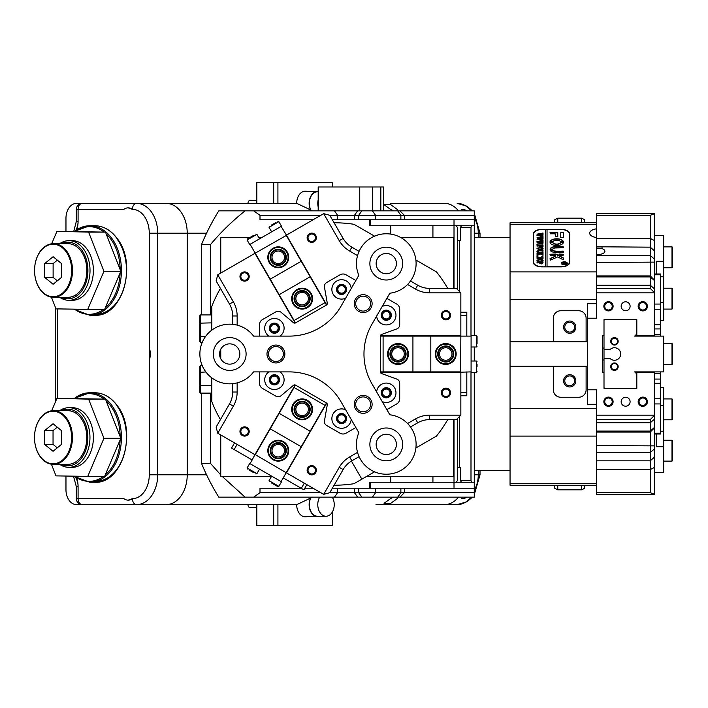 <?xml version="1.0" encoding="UTF-8"?>
<svg xmlns="http://www.w3.org/2000/svg" width="708" height="708" viewBox="0 0 708 708"><rect width="100%" height="100%" fill="white"/><g stroke="black" fill="none" stroke-linecap="round" stroke-linejoin="round"><path stroke-width="1.06" d="M310.139 209.037A11.93 8.434 -90 0 1 309.131 203.382A11.93 8.434 -90 0 1 317.565 191.452A11.93 8.434 -90 0 1 318.184 191.487M318.184 206.993A11.629 8.222 -90 0 1 317.777 203.382A11.629 8.222 -90 0 1 318.184 199.771M310.485 209.285A11.629 8.222 -90 0 1 309.343 203.382A11.629 8.222 -90 0 1 317.565 191.753L318.184 191.753M247.977 203.382L245.34 203.382L247.977 203.382A2.982 2.106 -90 0 1 250.083 200.399L256.827 200.399M68.933 300.316L72.296 300.316A29.825 21.09 -90 0 0 93.385 270.491A29.825 21.09 -90 0 0 72.296 240.667L68.933 240.667A29.825 21.09 90 0 1 88.987 261.27A29.825 21.09 90 0 1 75.446 298.856A29.825 21.09 90 0 1 68.933 300.316A29.825 21.09 90 0 1 59.737 297.333M51.401 297.165L55.994 308.865L104.519 309.644L120.82 271.27L105.474 232.118L56.95 231.33L51.657 243.782M87.642 309.644L103.952 271.27L120.82 271.27M103.952 271.27L88.606 232.118L105.474 232.118M88.606 232.118L56.95 231.33M61.463 297.333A28.338 20.036 -90 0 0 81.96 290.643A28.338 20.036 -90 0 0 86.934 261.73A28.338 20.036 -90 0 0 61.463 243.649M35.462 278.598A26.249 18.558 -90 0 0 58.852 295.448A26.249 18.558 -90 0 0 70.765 262.376A26.249 18.558 -90 0 0 47.383 245.526A26.249 18.558 -90 0 0 35.462 278.598M71.588 262.199A26.842 18.983 90 0 1 53.534 297.333A26.842 18.983 90 0 1 35.48 278.784A26.842 18.983 90 0 1 53.534 243.649A26.842 18.983 90 0 1 71.588 262.199M53.534 297.333L67.88 297.333A26.842 18.983 -90 0 0 85.925 262.199A26.842 18.983 -90 0 0 67.88 243.649L53.534 243.649M59.737 243.649A29.825 21.09 90 0 1 62.41 242.127A29.825 21.09 90 0 1 68.933 240.667M61.552 263.606L61.552 277.377L53.118 284.262L44.675 277.377L44.675 263.606L53.118 256.712L61.552 263.606M44.675 277.377L53.118 277.377L57.33 280.819M44.675 263.606L53.118 263.606L53.118 277.377M57.33 260.155L53.118 263.606M68.871 467.333L72.296 467.333A29.825 21.09 -90 0 0 93.385 437.509A29.825 21.09 -90 0 0 72.296 407.684L68.871 407.684A29.825 21.09 90 0 1 88.925 428.296A29.825 21.09 90 0 1 75.384 465.873A29.825 21.09 90 0 1 68.871 467.333A29.825 21.09 90 0 1 59.676 464.351M51.41 464.191L55.994 475.882L104.519 476.67L120.82 438.287L105.474 399.135L56.95 398.356L51.666 410.79M87.642 476.67L103.952 438.287L120.82 438.287M103.952 438.287L88.606 399.135L105.474 399.135M88.606 399.135L56.95 398.356M318.184 210.842L318.184 186.983L383.462 186.983L383.462 210.842M454.014 488.21L454.014 482.245L474.263 482.245L474.263 488.21L370.532 488.21L370.532 482.245L454.014 482.245L432.924 482.245L432.924 476.28M474.263 335.654L474.263 219.79L370.532 219.79L370.532 225.755L454.014 225.755L432.924 225.755L432.924 237.684M470.997 336.105L470.997 227.241L472.05 225.755L474.263 225.755L454.014 225.755L454.014 219.79M61.401 464.351A28.338 20.036 -90 0 0 81.898 457.66A28.338 20.036 -90 0 0 86.872 428.756A28.338 20.036 -90 0 0 61.401 410.667M35.4 445.624A26.249 18.558 -90 0 0 58.782 462.474A26.249 18.558 -90 0 0 70.703 429.402A26.249 18.558 -90 0 0 47.312 412.552A26.249 18.558 -90 0 0 35.4 445.624M71.526 429.216A26.842 18.983 90 0 1 53.472 464.351A26.842 18.983 90 0 1 35.418 445.801A26.842 18.983 90 0 1 53.472 410.667A26.842 18.983 90 0 1 71.526 429.216M53.472 464.351L67.809 464.351A26.842 18.983 -90 0 0 85.863 429.216A26.842 18.983 -90 0 0 67.809 410.667L53.472 410.667M59.676 410.667A29.825 21.09 90 0 1 62.348 409.144A29.825 21.09 90 0 1 68.871 407.684M61.49 430.623L61.49 444.394L53.047 451.288L44.613 444.394L44.613 430.623L53.047 423.738L61.49 430.623M44.613 444.394L53.047 444.394L57.268 447.845M44.613 430.623L53.047 430.623L53.047 444.394M57.268 427.181L53.047 430.623M396.834 497.158L397.462 498.45L390.745 503.326L384.037 503.326L390.745 498.45L393.586 497.158M396.834 210.842L397.462 209.55L390.745 204.674L384.037 204.674L390.745 209.55L393.586 210.842M312.564 497.158L296.794 504.618L166.141 504.618A29.825 21.09 -90 0 0 187.231 474.794L187.231 233.206A29.825 21.09 -90 0 0 166.141 203.382L296.794 203.382L273.704 203.382L273.704 182.505L332.751 182.505L332.751 186.983M472.378 497.158L467.076 501.724L457.182 504.618L444.527 504.618A29.825 21.09 -90 0 0 458.474 497.158A29.825 21.09 90 0 1 444.527 504.618L375.983 504.618M76.818 478.387A20.134 14.24 90 0 1 78.092 486.723L78.092 498.653L123.838 498.653A13.425 9.487 -90 0 0 128.183 500.14A13.425 9.487 -90 0 0 132.529 498.653A23.86 16.868 -90 0 0 149.273 474.794L149.273 360.151A13.425 9.487 -90 0 0 149.273 347.849L149.273 233.206A23.86 16.868 -90 0 0 132.529 209.347A13.425 9.487 -90 0 0 128.183 207.86A13.425 9.487 -90 0 0 123.838 209.347L78.092 209.347A5.965 4.221 -90 0 1 82.314 203.382L166.141 203.382A29.825 21.09 90 0 1 187.231 233.206L157.707 233.206L157.707 474.794A29.825 21.09 90 0 1 136.617 504.618L76.517 504.618A14.912 10.54 -90 0 1 65.968 489.706L65.968 476.13M97.607 203.382L273.704 203.382M97.607 504.618L228.25 504.618M296.794 203.382L312.564 210.842M245.34 504.618L247.977 504.618L245.34 504.618M444.527 203.382A29.825 21.09 90 0 1 458.474 210.842A29.825 21.09 -90 0 0 444.527 203.382L390.745 203.382M393.577 203.382L390.958 203.382M256.827 504.618L256.827 525.495L332.751 525.495L332.751 511.265M307.237 516.548A12.231 8.646 -90 0 1 305.334 516.849A12.231 8.646 -90 0 1 296.687 504.618L273.704 504.618L273.704 525.495M277.917 525.495L277.917 504.618M256.827 203.382L256.827 182.505L273.704 182.505M307.237 191.452A12.231 8.646 90 0 0 305.334 191.151A12.231 8.646 90 0 0 296.687 203.382M277.917 182.505L277.917 203.382M65.968 231.33L65.968 218.294A14.912 10.54 -90 0 1 76.517 203.382L90.748 203.382M206.568 233.206L187.231 233.206L187.231 474.794A29.825 21.09 90 0 1 166.141 504.618M128.183 500.14L132.529 498.653M149.273 360.151L149.273 347.849M132.529 209.347L128.183 207.86M457.288 240.667L459.315 240.667L459.315 291.333M459.315 416.667L459.315 467.333L457.288 467.333M470.997 371.895L470.997 480.759L472.05 482.245L474.263 482.245L474.263 372.346M474.263 361.009L474.263 346.991M474.263 488.21L474.263 497.158L245.083 497.158L222.064 476.28M313.033 219.79L259.995 219.79L259.995 215.312L253.668 210.842L474.263 210.842L474.263 215.312L329.778 215.312M474.263 219.79L474.263 215.312M457.288 289.306L457.288 227.241L456.235 225.755L454.014 225.755L454.014 288.386M457.288 418.694L457.288 480.759L456.235 482.245L454.014 482.245L454.014 419.614M390.745 234.109L390.745 225.755L369.611 225.755L369.611 219.79L332.362 219.79M253.668 210.842L218.799 210.842A216.232 152.901 -90 0 0 201.576 244.419L210.648 244.419C220.604 232.445 232.082 221.25 245.083 210.842M220.754 474.918L210.648 463.581L210.648 393.117M210.648 314.927L210.648 244.419M253.668 497.158L259.995 492.688L320.786 492.688M301.104 488.21L259.995 488.21L259.995 492.688M370.532 488.21L332.362 488.21M313.033 488.21L304.812 488.21M369.611 488.21L369.611 482.245L390.745 482.245L390.745 476.28M245.083 497.158L218.799 497.158A216.232 152.901 -90 0 1 201.576 463.581L201.576 393.117M201.576 365.585L201.576 363.939M201.576 344.061L201.576 342.371M201.576 314.927L201.576 244.419M210.648 463.581L201.576 463.581M329.778 492.688L474.263 492.688M370.505 482.245L370.505 488.21M461.501 482.245L460.448 480.759L460.448 467.333L459.315 467.333M320.786 215.312L259.995 215.312M369.611 219.79L370.532 219.79M370.505 219.79L370.505 225.755M470.997 227.241L460.448 227.241L460.448 240.667L459.315 240.667M460.448 227.241L461.501 225.755M460.448 480.759L470.997 480.759M256.827 507.601L250.083 507.601A2.982 2.106 -90 0 1 248.066 505.468A2.982 2.106 -90 0 1 247.977 504.618M319.441 516.247A11.93 8.434 -90 0 1 317.565 516.548A11.93 8.434 -90 0 1 309.484 508.034A11.93 8.434 -90 0 1 310.139 498.963M332.317 497.158A11.629 8.222 -90 0 1 333.884 501.282A11.629 8.222 -90 0 1 326.007 516.247A11.629 8.222 -90 0 1 318.122 507.946A11.629 8.222 -90 0 1 319.689 497.158M326.007 516.247L317.565 516.247A11.629 8.222 -90 0 1 309.688 507.946A11.629 8.222 -90 0 1 310.485 498.715M366.85 476.28L453.385 476.28L453.385 419.614M453.385 288.386L453.385 237.684L401.038 237.684M261.553 237.684L258.836 237.684M249.623 237.684L220.754 237.684L220.754 273.067M220.754 349.23L220.754 358.77M220.754 434.933L220.754 476.28L271.58 476.28M596.543 222.772L596.543 228.834A8.947 4.478 -0 0 0 589.684 233.189A8.947 4.478 -0 0 0 596.543 237.534L596.543 288.386L650.227 288.386L650.227 215.294L596.543 215.294L596.543 222.772L510.052 222.772L510.052 237.684L474.263 237.684M510.052 237.684L510.052 470.316L474.263 470.316M311.962 409.366A9.841 9.841 0 0 0 302.121 399.524A9.841 9.841 0 0 0 292.28 409.366A9.841 9.841 0 0 0 302.121 419.207A9.841 9.841 0 0 0 311.962 409.366M291.687 409.366A10.443 10.443 0 0 1 302.121 398.923A10.443 10.443 0 0 1 312.564 409.366A10.443 10.443 0 0 1 302.121 419.8A10.443 10.443 0 0 1 291.687 409.366M310.175 409.366A8.053 8.053 0 0 1 302.121 417.419A8.053 8.053 0 0 1 294.068 409.366A8.053 8.053 0 0 1 302.121 401.312A8.053 8.053 0 0 1 310.175 409.366M294.67 409.366A7.461 7.461 0 0 0 302.121 416.817A7.461 7.461 0 0 0 309.582 409.366A7.461 7.461 0 0 0 302.121 401.905A7.461 7.461 0 0 0 294.67 409.366M273.341 265.836A9.841 9.841 0 0 0 286.784 262.234A9.841 9.841 0 0 0 283.182 248.782A9.841 9.841 0 0 0 269.739 252.393A9.841 9.841 0 0 0 273.341 265.836M283.483 248.269A10.443 10.443 0 0 1 287.298 262.526A10.443 10.443 0 0 1 273.04 266.35A10.443 10.443 0 0 1 269.217 252.092A10.443 10.443 0 0 1 283.483 248.269M274.235 264.288A8.053 8.053 0 0 1 271.288 253.287A8.053 8.053 0 0 1 282.288 250.34A8.053 8.053 0 0 1 285.236 261.341A8.053 8.053 0 0 1 274.235 264.288M281.988 250.853A7.461 7.461 0 0 0 271.801 253.579A7.461 7.461 0 0 0 274.536 263.765A7.461 7.461 0 0 0 284.722 261.04A7.461 7.461 0 0 0 281.988 250.853M334.087 485.228A131.228 131.228 0 0 0 353.982 483.714L374.567 471.829M361.859 479.166L351.425 461.085M450.554 315.228A4.62 4.62 0 0 1 445.934 319.848A4.62 4.62 0 0 1 441.305 315.228A4.62 4.62 0 0 1 445.934 310.608A4.62 4.62 0 0 1 450.554 315.228M442.199 315.228A3.726 3.726 0 0 0 445.934 318.954A3.726 3.726 0 0 0 449.66 315.228A3.726 3.726 0 0 0 445.934 311.502A3.726 3.726 0 0 0 442.199 315.228M450.554 392.772A4.62 4.62 0 0 1 445.934 397.392A4.62 4.62 0 0 1 441.305 392.772A4.62 4.62 0 0 1 445.934 388.152A4.62 4.62 0 0 1 450.554 392.772M442.199 392.772A3.726 3.726 0 0 0 445.934 396.498A3.726 3.726 0 0 0 449.66 392.772A3.726 3.726 0 0 0 445.934 389.046A3.726 3.726 0 0 0 442.199 392.772M390.904 392.772A4.62 4.62 0 0 1 386.276 397.392A4.62 4.62 0 0 1 381.656 392.772A4.62 4.62 0 0 1 386.276 388.152A4.62 4.62 0 0 1 390.904 392.772M382.55 392.772A3.726 3.726 0 0 0 386.276 396.498A3.726 3.726 0 0 0 390.011 392.772A3.726 3.726 0 0 0 386.276 389.046A3.726 3.726 0 0 0 382.55 392.772M390.904 315.228A4.62 4.62 0 0 1 386.276 319.848A4.62 4.62 0 0 1 381.656 315.228A4.62 4.62 0 0 1 386.276 310.608A4.62 4.62 0 0 1 390.904 315.228M382.55 315.228A3.726 3.726 0 0 0 386.276 318.954A3.726 3.726 0 0 0 390.011 315.228A3.726 3.726 0 0 0 386.276 311.502A3.726 3.726 0 0 0 382.55 315.228M311.741 473.971A3.726 3.726 0 0 0 315.467 470.245A3.726 3.726 0 0 0 311.741 466.519A3.726 3.726 0 0 0 308.015 470.245A3.726 3.726 0 0 0 311.741 473.971M316.361 470.245A4.62 4.62 0 0 1 311.741 474.873A4.62 4.62 0 0 1 307.122 470.245A4.62 4.62 0 0 1 311.741 465.625A4.62 4.62 0 0 1 316.361 470.245M244.587 435.199A3.726 3.726 0 0 0 248.313 431.473A3.726 3.726 0 0 0 244.587 427.747A3.726 3.726 0 0 0 240.853 431.473A3.726 3.726 0 0 0 244.587 435.199M249.207 431.473A4.62 4.62 0 0 1 244.587 436.093A4.62 4.62 0 0 1 239.959 431.473A4.62 4.62 0 0 1 244.587 426.853A4.62 4.62 0 0 1 249.207 431.473M274.412 383.541A3.726 3.726 0 0 0 278.138 379.815A3.726 3.726 0 0 0 274.412 376.09A3.726 3.726 0 0 0 270.686 379.815A3.726 3.726 0 0 0 274.412 383.541M279.032 379.815A4.62 4.62 0 0 1 274.412 384.435A4.62 4.62 0 0 1 269.783 379.815A4.62 4.62 0 0 1 274.412 375.196A4.62 4.62 0 0 1 279.032 379.815M341.566 422.313A3.726 3.726 0 0 0 345.292 418.587A3.726 3.726 0 0 0 341.566 414.861A3.726 3.726 0 0 0 337.84 418.587A3.726 3.726 0 0 0 341.566 422.313M346.185 418.587A4.62 4.62 0 0 1 341.566 423.207A4.62 4.62 0 0 1 336.946 418.587A4.62 4.62 0 0 1 341.566 413.968A4.62 4.62 0 0 1 346.185 418.587M244.587 280.253A3.726 3.726 0 0 0 248.313 276.527A3.726 3.726 0 0 0 244.587 272.801A3.726 3.726 0 0 0 240.853 276.527A3.726 3.726 0 0 0 244.587 280.253M249.207 276.527A4.62 4.62 0 0 1 244.587 281.147A4.62 4.62 0 0 1 239.959 276.527A4.62 4.62 0 0 1 244.587 271.907A4.62 4.62 0 0 1 249.207 276.527M311.741 241.481A3.726 3.726 0 0 0 315.467 237.755A3.726 3.726 0 0 0 311.741 234.029A3.726 3.726 0 0 0 308.015 237.755A3.726 3.726 0 0 0 311.741 241.481M316.361 237.755A4.62 4.62 0 0 1 311.741 242.375A4.62 4.62 0 0 1 307.122 237.755A4.62 4.62 0 0 1 311.741 233.127A4.62 4.62 0 0 1 316.361 237.755M341.566 293.139A3.726 3.726 0 0 0 345.292 289.413A3.726 3.726 0 0 0 341.566 285.687A3.726 3.726 0 0 0 337.84 289.413A3.726 3.726 0 0 0 341.566 293.139M346.185 289.413A4.62 4.62 0 0 1 341.566 294.032A4.62 4.62 0 0 1 336.946 289.413A4.62 4.62 0 0 1 341.566 284.793A4.62 4.62 0 0 1 346.185 289.413M274.412 331.91A3.726 3.726 0 0 0 278.138 328.185A3.726 3.726 0 0 0 274.412 324.459A3.726 3.726 0 0 0 270.686 328.185A3.726 3.726 0 0 0 274.412 331.91M279.032 328.185A4.62 4.62 0 0 1 274.412 332.804A4.62 4.62 0 0 1 269.783 328.185A4.62 4.62 0 0 1 274.412 323.565A4.62 4.62 0 0 1 279.032 328.185M246.101 354A16.408 16.408 0 0 0 243.906 345.796A16.408 16.408 0 0 1 237.897 368.204A16.408 16.408 0 0 1 215.489 362.204A16.408 16.408 0 0 1 221.498 339.796A16.408 16.408 0 0 1 243.906 345.796M243.605 345.3A16.408 16.408 0 0 0 236.87 339.247M376.143 263.597A10.142 10.142 0 0 0 386.276 273.739A10.142 10.142 0 0 0 396.418 263.597A10.142 10.142 0 0 0 386.276 253.455A10.142 10.142 0 0 0 376.143 263.597M386.276 454.545A10.142 10.142 0 0 0 396.418 444.403A10.142 10.142 0 0 0 386.276 434.261A10.142 10.142 0 0 0 376.143 444.403A10.142 10.142 0 0 0 386.276 454.545M219.56 354A10.142 10.142 0 0 0 229.702 364.142A10.142 10.142 0 0 0 239.835 354A10.142 10.142 0 0 0 229.702 343.858A10.142 10.142 0 0 0 219.56 354M415.888 447.969L436.473 436.084A131.228 131.228 0 0 0 447.73 419.614M295.201 384.966L254.951 454.678L217.754 433.207L233.357 406.18L229.481 403.949A23.86 23.86 0 0 0 232.684 392.02L232.684 383.674M357.54 452.385L349.628 456.952A28.338 28.338 0 0 0 339.256 467.324L323.653 494.343L286.466 472.873L326.707 403.162M286.209 472.723L255.305 454.66L295.475 385.09M326.707 304.838L286.466 235.127L323.653 213.657L339.256 240.676L343.132 238.437A23.86 23.86 0 0 0 351.867 247.172L359.089 251.34M237.153 325.122L237.153 315.98A28.338 28.338 0 0 0 233.357 301.82L217.754 274.793L254.951 253.322L295.201 323.034M255.207 253.172L286.306 235.445L326.468 305.015M357.54 255.615L349.628 251.048A28.338 28.338 0 0 1 339.256 240.676M407.56 284.492L415.472 289.059A28.338 28.338 0 0 0 429.641 292.855L460.846 292.855L460.846 335.804L380.346 335.804M410.49 281.014L417.711 285.191A23.86 23.86 0 0 0 429.641 288.386L456.368 288.386L460.846 292.855M407.56 423.508L415.472 418.941A28.338 28.338 0 0 1 429.641 415.145L460.846 415.145L460.846 371.895M380.346 372.196L460.846 372.196M460.846 415.145L456.368 419.614L429.641 419.614A23.86 23.86 0 0 0 417.711 422.809L410.49 426.986M359.089 456.66L351.867 460.828A23.86 23.86 0 0 0 343.132 469.563L329.769 492.706L323.653 494.343M237.153 382.878L237.153 392.02A28.338 28.338 0 0 1 233.357 406.18M232.684 324.326L232.684 315.98A23.86 23.86 0 0 0 229.481 304.051L216.117 280.908L217.754 274.793M211.798 377.86L211.798 401.631A131.228 131.228 0 0 0 220.436 419.614M220.436 288.386A131.228 131.228 0 0 0 211.798 306.369L211.798 330.14M374.567 236.171L353.982 224.286A131.228 131.228 0 0 0 334.087 222.772M447.73 288.386A131.228 131.228 0 0 0 436.473 271.916L415.888 260.031M323.653 213.657L329.769 215.294L343.132 238.437M217.754 433.207L216.117 427.092L229.481 403.949M460.846 336.105L460.642 371.895L380.311 371.895M369.877 263.597A16.408 16.408 0 0 0 372.072 271.801A16.408 16.408 0 0 1 378.081 249.393A16.408 16.408 0 0 1 400.489 255.393A16.408 16.408 0 0 1 394.48 277.801A16.408 16.408 0 0 1 372.072 271.801M378.585 278.085A16.408 16.408 0 0 0 395.462 277.191M237.127 444.385L234.144 449.553L231.56 448.067L234.543 442.898M306.865 484.653L303.882 489.821L283.227 477.891M252.225 459.996L234.144 449.553M301.298 488.325L304.29 483.157M393.09 345.477A9.841 9.841 0 0 0 389.489 358.921A9.841 9.841 0 0 0 402.932 362.523A9.841 9.841 0 0 0 406.534 349.079A9.841 9.841 0 0 0 393.09 345.477M403.233 363.036A10.443 10.443 0 0 1 388.975 359.221A10.443 10.443 0 0 1 392.79 344.964A10.443 10.443 0 0 1 407.056 348.779A10.443 10.443 0 0 1 403.233 363.036M393.984 347.026A8.053 8.053 0 0 1 404.985 349.973A8.053 8.053 0 0 1 402.038 360.974A8.053 8.053 0 0 1 391.037 358.027A8.053 8.053 0 0 1 393.984 347.026M401.737 360.461A7.461 7.461 0 0 0 404.472 350.274A7.461 7.461 0 0 0 394.285 347.539A7.461 7.461 0 0 0 391.559 357.726A7.461 7.461 0 0 0 401.737 360.461M297.201 307.157A9.841 9.841 0 0 0 310.644 303.555A9.841 9.841 0 0 0 307.042 290.112A9.841 9.841 0 0 0 293.599 293.714A9.841 9.841 0 0 0 297.201 307.157M307.343 289.599A10.443 10.443 0 0 1 311.166 303.856A10.443 10.443 0 0 1 296.9 307.679A10.443 10.443 0 0 1 293.085 293.422A10.443 10.443 0 0 1 307.343 289.599M298.095 305.608A8.053 8.053 0 0 1 295.147 294.608A8.053 8.053 0 0 1 306.148 291.661A8.053 8.053 0 0 1 309.095 302.661A8.053 8.053 0 0 1 298.095 305.608M305.847 292.183A7.461 7.461 0 0 0 295.661 294.909A7.461 7.461 0 0 0 298.395 305.095A7.461 7.461 0 0 0 308.582 302.369A7.461 7.461 0 0 0 305.847 292.183M440.81 345.477A9.841 9.841 0 0 0 437.208 358.921A9.841 9.841 0 0 0 450.651 362.523A9.841 9.841 0 0 0 454.253 349.079A9.841 9.841 0 0 0 440.81 345.477M450.952 363.036A10.443 10.443 0 0 1 436.694 359.221A10.443 10.443 0 0 1 440.518 344.964A10.443 10.443 0 0 1 454.775 348.779A10.443 10.443 0 0 1 450.952 363.036M441.704 347.026A8.053 8.053 0 0 1 452.704 349.973A8.053 8.053 0 0 1 449.757 360.974A8.053 8.053 0 0 1 438.756 358.027A8.053 8.053 0 0 1 441.704 347.026M449.465 360.461A7.461 7.461 0 0 0 452.191 350.274A7.461 7.461 0 0 0 442.004 347.539A7.461 7.461 0 0 0 439.279 357.726A7.461 7.461 0 0 0 449.465 360.461M259.526 371.895L259.526 383.276A5.965 5.965 0 0 0 262.509 388.435L275.925 396.188A4.478 4.478 0 0 0 281.032 395.737L293.484 385.294A1.788 1.788 0 0 1 295.528 385.117L326.415 402.949A1.788 1.788 0 0 1 327.282 404.817L324.468 420.809A4.478 4.478 0 0 0 326.636 425.464L340.052 433.207A5.965 5.965 0 0 0 346.017 433.207L355.867 427.517M386.86 409.622L396.719 403.941A5.965 5.965 0 0 0 399.701 398.772L399.701 383.276A4.478 4.478 0 0 0 396.754 379.072L381.488 373.514A1.788 1.788 0 0 1 380.311 371.833L380.311 336.167A1.788 1.788 0 0 1 381.488 334.486L396.754 328.928A4.478 4.478 0 0 0 399.701 324.724L399.701 309.228A5.965 5.965 0 0 0 396.719 304.059L386.86 298.378M345.628 409.79A9.691 9.691 0 0 0 333.176 423.437A9.691 9.691 0 0 0 351.221 419.463M337.176 421.118A5.071 5.071 0 0 0 344.106 422.977A5.071 5.071 0 0 0 345.955 416.056A5.071 5.071 0 0 0 339.035 414.198A5.071 5.071 0 0 0 337.176 421.118M268.819 371.895A9.691 9.691 0 0 0 266.013 384.665A9.691 9.691 0 0 0 279.253 388.205A9.691 9.691 0 0 0 279.996 371.895M270.022 382.347A5.071 5.071 0 0 0 276.943 384.205A5.071 5.071 0 0 0 278.802 377.276A5.071 5.071 0 0 0 271.872 375.426A5.071 5.071 0 0 0 270.022 382.347M376.629 316.104A9.691 9.691 0 0 0 391.126 323.618A9.691 9.691 0 0 0 394.675 310.378A9.691 9.691 0 0 0 382.214 306.431M381.886 317.759A5.071 5.071 0 0 0 388.816 319.618A5.071 5.071 0 0 0 390.674 312.688A5.071 5.071 0 0 0 383.745 310.839A5.071 5.071 0 0 0 381.886 317.759M382.214 401.569A9.691 9.691 0 0 0 394.675 387.922A9.691 9.691 0 0 0 376.629 391.896M381.886 395.312A5.071 5.071 0 0 0 388.816 397.161A5.071 5.071 0 0 0 390.674 390.241A5.071 5.071 0 0 0 383.745 388.382A5.071 5.071 0 0 0 381.886 395.312M279.996 336.105A9.691 9.691 0 0 0 282.802 323.335A9.691 9.691 0 0 0 269.562 319.795A9.691 9.691 0 0 0 268.819 336.105M270.022 330.724A5.071 5.071 0 0 0 276.943 332.574A5.071 5.071 0 0 0 278.802 325.653A5.071 5.071 0 0 0 271.872 323.795A5.071 5.071 0 0 0 270.022 330.724M351.221 288.537A9.691 9.691 0 0 0 336.716 281.014A9.691 9.691 0 0 0 333.176 294.262A9.691 9.691 0 0 0 345.628 298.21M337.176 291.944A5.071 5.071 0 0 0 344.106 293.802A5.071 5.071 0 0 0 345.955 286.882A5.071 5.071 0 0 0 339.035 285.023A5.071 5.071 0 0 0 337.176 291.944M259.526 336.105L259.526 324.724A5.965 5.965 0 0 1 262.509 319.565L275.925 311.812A4.478 4.478 0 0 1 281.032 312.263L293.484 322.706A1.788 1.788 0 0 0 295.528 322.883L326.415 305.051A1.788 1.788 0 0 0 327.282 303.183L324.468 287.191A4.478 4.478 0 0 1 326.636 282.536L340.052 274.793A5.965 5.965 0 0 1 346.017 274.793L355.867 280.483M288.103 450.686A9.841 9.841 0 0 0 278.262 440.845A9.841 9.841 0 0 0 268.421 450.686A9.841 9.841 0 0 0 278.262 460.536A9.841 9.841 0 0 0 288.103 450.686M267.819 450.686A10.443 10.443 0 0 1 278.262 440.252A10.443 10.443 0 0 1 288.705 450.686A10.443 10.443 0 0 1 278.262 461.129A10.443 10.443 0 0 1 267.819 450.686M286.315 450.686A8.053 8.053 0 0 1 278.262 458.74A8.053 8.053 0 0 1 270.208 450.686A8.053 8.053 0 0 1 278.262 442.633A8.053 8.053 0 0 1 286.315 450.686M270.801 450.686A7.461 7.461 0 0 0 278.262 458.147A7.461 7.461 0 0 0 285.713 450.686A7.461 7.461 0 0 0 278.262 443.235A7.461 7.461 0 0 0 270.801 450.686M448.863 348.575A6.266 6.266 0 0 0 440.305 350.867A6.266 6.266 0 0 0 442.597 359.425A6.266 6.266 0 0 0 451.155 357.133A6.266 6.266 0 0 0 448.863 348.575M401.144 348.575A6.266 6.266 0 0 0 392.586 350.867A6.266 6.266 0 0 0 394.878 359.425A6.266 6.266 0 0 0 403.436 357.133A6.266 6.266 0 0 0 401.144 348.575M460.642 372.196L471.085 371.895L471.085 335.654L476.307 335.654L477.05 336.406L477.05 343.504M471.085 336.105L430.818 336.105L430.818 371.895M380.311 336.105L430.818 336.105M383.099 336.105L383.099 371.895M412.923 371.895L412.923 336.105M363.169 395.418A8.947 8.947 0 0 1 372.116 404.365A8.947 8.947 0 0 1 363.169 413.313A8.947 8.947 0 0 1 354.221 404.365A8.947 8.947 0 0 1 363.169 395.418M275.925 345.053A8.947 8.947 0 0 1 284.873 354A8.947 8.947 0 0 1 275.925 362.947A8.947 8.947 0 0 1 266.978 354A8.947 8.947 0 0 1 275.925 345.053M363.169 294.687A8.947 8.947 0 0 1 372.116 303.635A8.947 8.947 0 0 1 363.169 312.582A8.947 8.947 0 0 1 354.221 303.635A8.947 8.947 0 0 1 363.169 294.687M400.489 436.199A16.408 16.408 0 0 1 394.48 458.607A16.408 16.408 0 0 1 372.072 452.607A16.408 16.408 0 0 1 378.081 430.199A16.408 16.408 0 0 1 400.489 436.199M360.452 459.315A29.825 29.825 0 0 1 358.85 432.685L340.973 401.719A59.649 59.649 0 0 0 289.315 371.895L253.561 371.895A29.825 29.825 0 0 1 209.63 376.063A29.825 29.825 0 0 1 209.63 331.937A29.825 29.825 0 0 1 253.561 336.105L289.315 336.105A59.649 59.649 0 0 0 340.973 306.281L358.85 275.315A29.825 29.825 0 0 1 372.939 236.923A29.825 29.825 0 0 1 412.109 248.685A29.825 29.825 0 0 1 389.843 293.209L371.966 324.175A59.649 59.649 0 0 0 371.966 383.825L389.843 414.791A29.825 29.825 0 0 1 401.188 470.236A29.825 29.825 0 0 1 360.452 459.315M370.62 404.365A7.461 7.461 0 0 0 363.169 396.914A7.461 7.461 0 0 0 355.708 404.365A7.461 7.461 0 0 0 363.169 411.826A7.461 7.461 0 0 0 370.62 404.365M283.386 354A7.461 7.461 0 0 0 275.925 346.539A7.461 7.461 0 0 0 268.474 354A7.461 7.461 0 0 0 275.925 361.461A7.461 7.461 0 0 0 283.386 354M370.62 303.635A7.461 7.461 0 0 0 363.169 296.174A7.461 7.461 0 0 0 355.708 303.635A7.461 7.461 0 0 0 363.169 311.086A7.461 7.461 0 0 0 370.62 303.635M271.996 257.314A6.266 6.266 0 0 0 278.262 263.571A6.266 6.266 0 0 0 284.527 257.314A6.266 6.266 0 0 0 278.262 251.048A6.266 6.266 0 0 0 271.996 257.314M295.856 298.634A6.266 6.266 0 0 0 302.121 304.9A6.266 6.266 0 0 0 308.387 298.634A6.266 6.266 0 0 0 302.121 292.377A6.266 6.266 0 0 0 295.856 298.634M286.563 235.295L281.085 226.41L249.703 244.526L247.092 240.003L247.366 238.985L253.517 235.437M250.092 244.304L270.217 279.173L301.219 261.279M295.475 322.91L270.217 279.173M294.077 320.503L325.078 302.608M310.166 276.775L279.164 294.67M281.395 456.111A6.266 6.266 0 0 0 283.687 447.562A6.266 6.266 0 0 0 275.129 445.261A6.266 6.266 0 0 0 272.837 453.819A6.266 6.266 0 0 0 281.395 456.111M305.254 414.791A6.266 6.266 0 0 0 307.546 406.233A6.266 6.266 0 0 0 298.988 403.941A6.266 6.266 0 0 0 296.696 412.499A6.266 6.266 0 0 0 305.254 414.791M255.048 454.509L250.092 463.696L281.474 481.812L278.864 486.334L277.846 486.608L271.598 483.006M281.085 481.59L301.219 446.721L270.217 428.827M326.468 402.985L301.219 446.721M325.078 405.392L294.077 387.497M279.164 413.33L310.166 431.225M249.641 237.667L247.366 238.985M271.642 224.976L275.527 222.728M271.66 231.852L269.049 227.33L269.713 226.941L278.864 221.666L281.474 226.188L281.085 226.41M275.562 485.29L277.846 486.608M253.57 472.59L249.685 470.351M259.517 469.139L256.907 473.661L247.092 467.997L249.703 463.475L250.092 463.696M477.05 341.221L477.05 336.406M477.05 364.434L477.05 366.664M471.085 361.009L476.307 361.009L476.307 372.346L471.085 372.346L471.085 371.895M460.846 392.772L466.811 392.772L466.811 395.754L460.846 395.754M460.846 312.246L466.811 312.246L466.811 336.105M466.811 371.895L466.811 392.772M466.811 315.228L460.846 315.228M672.007 288.2L672.6 288.793L672.6 308.476L672.007 309.077L672.007 288.2L663.653 288.2M672.6 440.845L672.6 460.536L672.007 461.129L672.007 440.252L672.6 440.845M596.543 254.216A6.266 3.133 0 0 0 598.632 254.402A6.266 3.133 0 0 0 604.898 251.269A6.266 3.133 0 0 0 598.632 248.136A6.266 3.133 0 0 0 596.543 248.313M596.543 228.834L596.543 237.534M596.543 246.915L598.632 246.782A8.947 4.478 0 0 0 596.543 246.915M563.586 327.158A6.115 6.115 0 0 1 569.701 321.043A6.115 6.115 0 0 1 575.816 327.158A6.115 6.115 0 0 1 569.701 333.273A6.115 6.115 0 0 1 563.586 327.158M574.622 327.158A4.921 4.921 0 0 0 569.701 322.237A4.921 4.921 0 0 0 564.78 327.158A4.921 4.921 0 0 0 569.701 332.079A4.921 4.921 0 0 0 574.622 327.158M563.586 380.842A6.115 6.115 0 0 1 569.701 374.727A6.115 6.115 0 0 1 575.816 380.842A6.115 6.115 0 0 1 569.701 386.957A6.115 6.115 0 0 1 563.586 380.842M574.622 380.842A4.921 4.921 0 0 0 569.701 375.921A4.921 4.921 0 0 0 564.78 380.842A4.921 4.921 0 0 0 569.701 385.763A4.921 4.921 0 0 0 574.622 380.842M638.156 401.719A4.62 4.62 0 0 1 642.775 397.099A4.62 4.62 0 0 1 647.395 401.719A4.62 4.62 0 0 1 642.775 406.339A4.62 4.62 0 0 1 638.156 401.719M646.501 401.719A3.726 3.726 0 0 0 642.775 397.993A3.726 3.726 0 0 0 639.05 401.719A3.726 3.726 0 0 0 642.775 405.445A3.726 3.726 0 0 0 646.501 401.719M638.156 306.281A4.62 4.62 0 0 1 642.775 301.661A4.62 4.62 0 0 1 647.395 306.281A4.62 4.62 0 0 1 642.775 310.901A4.62 4.62 0 0 1 638.156 306.281M646.501 306.281A3.726 3.726 0 0 0 642.775 302.555A3.726 3.726 0 0 0 639.05 306.281A3.726 3.726 0 0 0 642.775 310.007A3.726 3.726 0 0 0 646.501 306.281M603.853 306.281A4.62 4.62 0 0 1 608.473 301.661A4.62 4.62 0 0 1 613.101 306.281A4.62 4.62 0 0 1 608.473 310.901A4.62 4.62 0 0 1 603.853 306.281M612.208 306.281A3.726 3.726 0 0 0 608.473 302.555A3.726 3.726 0 0 0 604.747 306.281A3.726 3.726 0 0 0 608.473 310.007A3.726 3.726 0 0 0 612.208 306.281M603.853 401.719A4.62 4.62 0 0 1 608.473 397.099A4.62 4.62 0 0 1 613.101 401.719A4.62 4.62 0 0 1 608.473 406.339A4.62 4.62 0 0 1 603.853 401.719M612.208 401.719A3.726 3.726 0 0 0 608.473 397.993A3.726 3.726 0 0 0 604.747 401.719A3.726 3.726 0 0 0 608.473 405.445A3.726 3.726 0 0 0 612.208 401.719M553.302 341.769L586.109 341.769L586.109 318.211A7.461 7.461 0 0 0 578.648 310.75L560.754 310.75A7.461 7.461 0 0 0 553.302 318.211L553.302 341.769L510.052 341.769L510.052 299.334L596.543 299.334M630.102 401.719A4.478 4.478 0 0 0 625.624 397.25A4.478 4.478 0 0 0 621.155 401.719A4.478 4.478 0 0 0 625.624 406.197A4.478 4.478 0 0 0 630.102 401.719M630.102 306.281A4.478 4.478 0 0 0 625.624 301.803A4.478 4.478 0 0 0 621.155 306.281A4.478 4.478 0 0 0 625.624 310.75A4.478 4.478 0 0 0 630.102 306.281M596.543 215.294L596.543 213.657L654.705 213.657L654.705 280.386L650.227 275.908L596.543 275.908M650.227 419.614L654.705 415.145L654.705 494.343L596.543 494.343L596.543 492.706L650.227 492.706L650.227 419.614L596.543 419.614L596.543 415.145L654.705 415.145L654.705 372.196L636.811 372.196L636.811 388.303L604.004 388.303L604.004 372.196L602.508 372.196L602.508 366.231M510.052 470.316L510.052 485.228L596.543 485.228L596.543 492.706M596.543 408.666L510.052 408.666L510.052 366.231L553.302 366.231L553.302 389.789A7.461 7.461 0 0 0 560.754 397.25L578.648 397.25A7.461 7.461 0 0 0 586.109 389.789L586.109 366.231L587.596 366.231M586.109 341.769L587.596 341.769M553.302 366.231L586.109 366.231M654.705 280.386L654.705 292.855L596.543 292.855L596.543 318.211L587.596 318.211L587.596 303.679L596.543 303.679M596.543 292.855L596.543 288.386M596.543 404.321L587.596 404.321L587.596 389.789L596.543 389.789L596.543 415.145M602.508 341.769L602.508 335.804L604.004 335.804L604.004 319.697L636.811 319.697L636.811 335.804L654.705 335.804L654.705 292.855L650.227 288.386M602.234 247.172A8.947 4.478 0 0 0 598.632 246.791L650.227 247.172L654.705 251.048M596.543 224.286L510.052 224.286M510.052 483.714L596.543 483.714L596.543 485.228M596.543 419.614L596.543 436.084L510.052 436.084M510.052 271.916L596.543 271.916M596.543 436.084L596.543 483.714M587.596 389.789L587.596 318.211M602.508 335.804L602.508 372.196M533.319 233.782L533.319 262.42A8.947 4.478 -0 0 0 542.266 266.889L560.754 266.889A8.947 4.478 -0 0 0 569.701 262.42L569.701 233.782A8.947 4.478 -0 0 0 560.754 229.312L542.266 229.312A8.947 4.478 -0 0 0 533.319 233.782M650.227 492.706L654.705 494.343M654.705 213.657L650.227 215.294M533.611 234.445A8.947 4.478 -0 0 0 533.319 235.596M569.701 235.596A8.947 4.478 -0 0 0 569.409 234.445M672.6 399.524L672.6 419.207L672.007 419.8L672.007 398.923L672.6 399.524M584.613 485.228L584.613 488.325L581.631 489.821L557.771 489.821L554.789 488.325L554.789 485.228M557.771 485.228L557.771 489.821M581.631 489.821L581.631 485.228M672.6 344.159L672.6 363.841L672.007 364.443L672.007 343.557L672.6 344.159M654.705 324.724L660.67 324.724L660.67 328.928L654.705 328.928M654.705 334.486L660.67 334.486L660.67 336.105M654.705 398.772L660.67 398.772L660.67 383.276L654.705 383.276M660.67 398.772L660.67 434.013L654.705 434.013M654.705 273.987L660.67 273.987L660.67 309.228L654.705 309.228M660.67 324.724L660.67 309.228M660.67 334.486L660.67 328.928M660.67 371.895L660.67 373.514L654.705 373.514M654.705 379.072L660.67 379.072L660.67 373.514M660.67 379.072L660.67 383.276M672.007 246.871L672.6 247.464L672.6 267.155L672.007 267.748L672.007 246.871L663.653 246.871L663.653 267.748L672.007 267.748M614.438 370.408A3.726 3.726 0 0 1 610.712 366.673A3.726 3.726 0 0 1 614.438 362.947A3.726 3.726 0 0 1 618.173 366.673A3.726 3.726 0 0 1 614.438 370.408M614.438 363.54A3.133 3.133 0 0 0 611.314 366.673A3.133 3.133 0 0 0 614.438 369.806A3.133 3.133 0 0 0 617.571 366.673A3.133 3.133 0 0 0 614.438 363.54M614.438 345.053A3.726 3.726 0 0 1 610.712 341.327A3.726 3.726 0 0 1 614.438 337.592A3.726 3.726 0 0 1 618.173 341.327A3.726 3.726 0 0 1 614.438 345.053M614.438 338.194A3.133 3.133 0 0 0 611.314 341.327A3.133 3.133 0 0 0 614.438 344.46A3.133 3.133 0 0 0 617.571 341.327A3.133 3.133 0 0 0 614.438 338.194M604.004 358.77L604.004 349.23L610.385 349.23A6.266 6.266 0 0 1 620.704 354A6.266 6.266 0 0 1 610.385 358.77L604.004 358.77L604.004 372.196M636.811 333.999L634.704 336.105L663.653 336.105L663.653 371.895L634.704 371.895L636.811 374.001M636.218 319.697L636.811 320.299L636.811 319.697M636.811 388.303L636.811 387.701L636.218 388.303M604.597 319.697L604.004 320.299L604.004 319.697M604.004 388.303L604.004 387.701L604.597 388.303M604.004 349.23L604.004 335.804M654.705 472.555L663.653 472.555L663.653 440.252L672.007 440.252M660.67 431.225L663.653 431.225L663.653 446.721L656.192 446.721L656.192 434.013L656.192 446.721M663.653 431.225L663.653 405.392L660.67 405.392M660.67 387.497L663.653 387.497L663.653 405.392M635.173 372.364L636.811 372.364M566.639 264.261A2.682 1.345 -0 0 0 567.019 263.571A2.682 1.345 -0 0 0 567.011 263.438M564.338 264.65A2.682 1.345 -0 0 0 567.019 263.314A2.682 1.345 -0 0 0 564.338 261.969A2.682 1.345 -0 0 0 561.648 263.314A2.682 1.345 -0 0 0 564.338 264.65M564.338 261.818A2.982 1.496 -0 0 0 561.356 263.314A2.982 1.496 -0 0 0 564.338 264.801A2.982 1.496 -0 0 0 567.32 263.314A2.982 1.496 -0 0 0 564.338 261.818M562.028 262.624A2.982 1.496 -0 0 0 561.364 263.438M550.47 260.128L557.718 256.916L562.665 259.517L563.444 259.358L563.444 258.154A0.894 0.451 -0 0 0 563.196 257.845L556.249 254.207A0.894 0.451 -0 0 0 555.603 254.066L550.019 254.243L550.373 255.411L554.452 255.411A0.894 0.451 180 0 1 555.099 255.544L555.869 255.951L550.311 258.464A0.894 0.451 -0 0 0 550.019 258.792L550.47 260.128M556.727 245.49A6.708 3.354 -0 0 0 563.382 242.561L560.532 242.508A3.876 1.938 180 0 1 556.727 244.074A3.876 1.938 180 0 1 552.921 242.508L550.072 242.561A6.708 3.354 -0 0 0 556.727 245.49M563.338 242.711L560.532 242.764A3.876 1.938 180 0 1 556.727 244.331A3.876 1.938 180 0 1 552.921 242.764L550.116 242.711M542.638 252.198L543.009 251.88L543.009 252.791L539.531 252.42L536.956 251.411L538.186 250.446L543.009 250.012L543.009 251.136L539.301 250.765L537.204 251.446L539.487 252.252L542.638 252.455L542.841 251.977M542.186 254.765L540.399 253.942L537.045 255.606L537.045 254.438L540.027 253.579L537.045 253.951L537.045 252.836L543.009 252.836L543.009 253.951L540.124 253.579L543.009 254.384L543.009 255.331L542.186 254.765M536.956 256.128L537.956 256.128L536.956 256.128M541.735 256.73L543.009 256.765L543.009 258.924L541.735 258.96L542.762 258.013L537.045 258.385L537.045 257.269L542.762 257.641L541.735 256.8M540.045 259.128L542.328 259.562L543.089 260.456L540.062 261.739L536.956 260.429L540.045 259.128L542.328 259.562M542.567 266.739A8.947 4.478 -0 0 1 533.611 262.27L533.611 233.932A8.947 4.478 -0 0 1 542.567 229.463L545.549 229.463L545.549 266.739L542.567 266.889M541.39 263.934L539.885 262.606L537.045 262.978L537.045 261.863L543.009 261.863L543.009 262.863L541.39 263.934M540.045 247.278L542.328 247.711L543.089 248.614L540.062 249.889L536.956 248.579L540.045 247.278L542.328 247.711M541.682 246.871L542.762 245.747L540.186 245.747L541.018 246.623L539.115 246.623L539.938 245.747L537.045 246.119L537.045 245.003L543.009 245.003L543.009 246.906L541.682 246.95M536.956 244.49L537.956 244.49L536.956 244.49M542.841 243.189L542.841 243.959L536.956 242.835L540.576 242.171L536.956 241.543L543.009 240.384L543.009 241.366L538.381 241.711L541.204 242.074L543.009 241.57L543.009 242.596L538.425 242.897L542.841 243.189L543.009 243.959M542.841 239.508L542.841 240.278L536.956 239.145L540.576 238.49L536.956 237.853L543.009 236.702L543.009 237.676L538.381 238.021L541.204 238.392L543.009 237.888L543.009 238.906L538.425 239.207L542.841 239.508L543.009 240.278M542.841 235.817L542.841 236.587L536.956 235.463L540.576 234.799L536.956 234.171L543.009 233.012L543.009 233.994L538.381 234.339L541.204 234.702L543.009 234.198L543.009 235.215L538.425 235.525L542.841 235.817L543.009 236.587M547.036 266.889L547.036 229.463L560.462 229.463A8.947 4.478 -0 0 1 569.409 233.932L569.409 263.562M547.036 266.739L560.462 266.739A8.947 4.478 -0 0 0 569.409 262.27M560.754 237.631L563.444 237.631L563.444 232.888A0.894 0.451 -0 0 0 562.541 232.445L560.754 232.622L560.754 237.631M552.762 249.145A2.982 1.496 180 0 1 555.683 247.95L563.444 247.765L563.072 246.605L555.683 246.605A5.664 2.832 -0 0 0 550.063 249.092L552.762 249.145M555.683 251.083A2.982 1.496 180 0 1 552.762 249.88L550.063 249.915A5.664 2.832 -0 0 0 555.683 252.429L563.444 252.243L563.081 251.083L555.683 251.34A2.982 1.496 180 0 1 552.762 250.145L550.107 250.092M560.532 241.764L563.382 241.702A6.708 3.354 -0 0 0 556.727 238.782A6.708 3.354 -0 0 0 550.072 241.702L552.921 241.764A3.876 1.938 180 0 1 556.727 240.198A3.876 1.938 180 0 1 560.532 241.764M563.444 254.243L559.32 254.066L558.966 255.225L563.081 255.411L563.444 254.243M555.09 233.782L555.453 236.614L557.771 236.437L557.771 232.622L550.019 232.622L550.381 233.782L555.09 233.782M563.533 263.845L562.86 264.261L562.86 263.81L564.409 263.066L562.86 263.288L562.86 262.606L566.143 262.606L565.329 263.907L563.533 263.845M564.409 263.243L562.86 264.261M533.611 262.27L533.611 263.562M547.036 229.719L545.549 229.719M557.771 232.879L550.019 232.879M563.444 254.499L558.966 254.499M563.338 241.817A6.708 3.354 -0 0 0 556.727 239.039A6.708 3.354 -0 0 0 550.116 241.817M563.444 251.517L555.683 251.34M563.444 247.048L555.683 246.871A5.664 2.832 -0 0 0 550.107 249.207M550.019 259.057A0.894 0.451 -0 0 1 550.311 258.721L555.869 255.951M563.444 258.411A0.894 0.451 -0 0 0 563.196 258.101L556.249 254.464A0.894 0.451 -0 0 0 555.603 254.322L550.019 254.499M563.444 233.144A0.894 0.451 -0 0 0 562.541 232.702L560.754 232.879M567.303 263.438A2.982 1.496 -0 0 0 566.639 262.624M561.665 263.438A2.682 1.345 -0 0 0 561.648 263.571A2.682 1.345 -0 0 0 562.028 264.261M564.409 263.093L565.294 263.889L565.913 263.066L564.55 263.066L565.294 263.633L566.002 263.261M539.779 263.332L539.885 262.606M537.045 262.978L537.204 262.119M537.46 262.456L542.638 262.181M542.638 262.447L542.841 261.96M542.841 262.119L543.009 262.863M540.027 262.951L541.337 263.739L542.762 263.137L542.673 262.606L540.115 262.606L541.337 263.482L542.762 262.88M542.328 259.818L543.089 260.721M536.956 260.686L540.045 259.385M537.204 260.429L539.947 261.544L542.24 261.279L542.841 260.677L542.24 259.854L537.806 259.863L537.204 260.429L539.947 261.287L542.841 260.42M542.655 257.013L543.009 258.924M542.266 259.093L542.762 258.393M537.045 258.385L537.204 257.526M537.443 257.854L542.762 257.641M536.956 256.385L537.452 255.898M537.452 256.154L537.956 256.385M537.045 255.606L537.204 254.438M537.487 254.907L537.983 254.508M537.983 254.774L540.027 253.579M537.045 253.951L537.204 253.092M537.425 253.42L541.93 253.207M541.93 253.464L542.54 253.181M542.841 253.092L543.009 253.951M540.682 254.11L540.124 253.579M542.841 254.641L543.009 255.331M542.841 252.136L543.009 252.791M536.956 251.676L538.186 250.446M538.186 250.712L541.93 250.393M541.93 250.65L542.841 250.11M542.841 250.278L543.009 251.136M537.363 252.075L537.204 251.446M541.93 252.508L542.638 252.455M542.328 247.977L543.089 248.871M536.956 248.835L540.045 247.543M537.204 248.579L539.947 249.694L542.24 249.428L542.841 248.835L542.24 248.004L537.806 248.012L537.204 248.579L539.947 249.437L542.841 248.579M542.62 246.924L542.762 246.322M541.018 246.835L540.186 246.207M539.115 246.835L539.938 246.207M537.045 246.119L537.204 245.26M537.425 245.588L541.93 245.375M541.93 245.632L542.54 245.349M542.841 245.26L543.009 246.906M536.956 244.747L537.452 244.26M537.452 244.517L537.956 244.747M537.452 242.906L540.576 242.171M537.319 241.747L542.514 240.667M542.514 240.932L542.841 240.384M542.841 240.64L543.009 241.366M540.576 242.251L541.204 242.074M541.204 242.34L542.151 241.932M542.841 241.826L543.009 242.596M537.452 239.224L540.576 238.49M537.319 238.056L542.514 236.985M542.514 237.242L542.841 236.702M542.841 236.959L543.009 237.676M540.576 238.569L541.204 238.392M541.204 238.649L542.151 238.251M542.841 238.145L543.009 238.906M537.452 235.534L540.576 234.799M537.319 234.375L542.514 233.295M542.514 233.551L542.841 233.012M542.841 233.268L543.009 233.994M540.576 234.879L541.204 234.702M541.204 234.959L542.151 234.56M542.841 234.454L543.009 235.215M581.631 222.772L581.631 218.179L584.613 219.675L584.613 222.772M554.789 222.772L554.789 219.675L557.771 218.179L581.631 218.179M557.771 218.179L557.771 222.772M654.705 235.445L663.653 235.445L663.653 276.775L660.67 276.775M660.67 302.608L663.653 302.608L663.653 320.503L660.67 320.503M663.653 302.608L663.653 276.775M656.192 261.279L656.192 273.987L656.192 261.279L663.653 261.279M636.811 335.636L635.173 335.636M200.47 342.371L200.47 314.927L199.868 315.618L199.868 341.681L200.47 342.371L202.231 342.371M199.868 336.185L205.488 336.583M199.868 323.158L211.798 322.866M200.47 314.927L211.798 314.927M211.798 393.117L200.47 393.117L200.47 365.585L202.214 365.585M200.47 365.585L199.868 366.275L199.868 385.409L211.798 385.727M199.868 372.328L205.886 371.966M199.868 385.409L199.868 392.427L200.47 393.117M74.482 231.348A44.737 31.63 90 0 1 89.801 225.755A44.737 31.63 90 0 1 112.174 238.853A44.737 31.63 90 0 1 119.024 287.607A44.737 31.63 90 0 1 89.801 315.228L73.924 309.308M74.791 309.334A43.843 31.002 -90 0 0 103.111 309.644M105.218 308.007A43.843 31.002 -90 0 0 120.121 272.916M120.165 269.589A43.843 31.002 -90 0 0 111.094 239.49A43.843 31.002 -90 0 0 106.129 233.79M117.413 239.49A43.843 31.002 90 0 1 124.254 286.855A43.843 31.002 90 0 1 96.129 314.325M94.863 225.755C103.704 225.949 111.253 230.357 117.519 238.968C137.644 264.597 122.316 317.166 94.863 315.228A44.737 31.63 -90 0 0 124.086 287.607A44.737 31.63 -90 0 0 117.236 238.853A44.737 31.63 -90 0 0 94.863 225.755L89.801 225.755L74.34 231.348M104.12 232.082A43.843 31.002 -90 0 0 75.181 231.366M74.482 398.365A44.737 31.63 90 0 1 89.801 392.772A44.737 31.63 90 0 1 112.174 405.879A44.737 31.63 90 0 1 119.024 454.633A44.737 31.63 90 0 1 89.801 482.245L73.924 476.325M74.791 476.351A43.843 31.002 -90 0 0 103.111 476.67M105.218 475.024A43.843 31.002 -90 0 0 120.121 439.934M120.165 436.615A43.843 31.002 -90 0 0 111.094 406.507A43.843 31.002 -90 0 0 106.129 400.816M117.413 406.507A43.843 31.002 90 0 1 124.254 453.872A43.843 31.002 90 0 1 96.129 481.343M94.863 392.772C103.704 392.975 111.253 397.383 117.519 405.994C137.644 431.615 122.316 484.192 94.863 482.245A44.737 31.63 -90 0 0 124.086 454.633A44.737 31.63 -90 0 0 117.236 405.879A44.737 31.63 -90 0 0 94.863 392.772L89.801 392.772L74.34 398.365M104.12 399.1A43.843 31.002 -90 0 0 75.181 398.383M359.744 210.842L359.744 186.983M318.627 186.983L318.627 210.842M372.399 186.983L372.399 210.842L375.567 215.312L375.567 219.79M380.833 210.842L380.833 186.983M149.273 474.794L206.568 474.794M82.314 203.382A5.965 5.965 0 0 0 76.349 209.347L78.092 209.347L78.092 221.277A20.134 14.24 90 0 1 76.818 229.613M57.534 308.9L57.534 398.356M76.349 498.653A5.965 5.965 0 0 0 82.314 504.618A5.965 4.221 90 0 1 78.092 498.653L76.349 498.653L76.349 486.723L78.092 486.723A14.169 10.018 -90 0 0 75.827 477.732M75.827 230.268A14.169 10.018 -90 0 0 78.092 221.277L76.349 221.277L73.756 231.33M132.405 209.258A5.965 4.221 -90 0 1 136.617 203.382A29.825 21.09 90 0 1 157.707 233.206L149.273 233.206M132.405 498.742A5.965 4.221 90 0 0 136.617 504.618M474.263 474.794L478.272 474.794L478.272 470.316M478.272 237.684L478.272 233.206L474.263 233.206M474.263 492.281A29.825 21.09 -90 0 0 478.272 474.794A23.86 16.868 90 0 1 474.263 490.228M467.271 497.158A23.86 16.868 90 0 1 461.528 498.653M461.528 209.347A23.86 16.868 90 0 1 467.271 210.842M474.263 217.772A23.86 16.868 90 0 1 478.272 233.206A29.825 21.09 -90 0 0 474.263 215.719M457.182 504.618A29.825 21.09 -90 0 0 471.13 497.158M471.13 210.842A29.825 21.09 -90 0 0 457.182 203.382L467.006 206.232L472.378 210.842M474.263 213.303L480.015 233.206L478.272 233.206M480.015 470.316L480.015 474.794L478.272 474.794M375.567 488.21L375.567 492.688L372.399 497.158M397.71 497.158L400.87 492.688L400.87 488.21M354.478 488.21L354.478 492.688L357.637 497.158M361.859 497.158L358.69 492.688L358.69 488.21M334.441 497.158L337.601 492.688L337.601 488.21M337.601 219.79L337.601 215.312L334.441 210.842M358.69 219.79L358.69 215.312L361.859 210.842M357.637 210.842L354.478 215.312L354.478 219.79M400.87 219.79L400.87 215.312L397.71 210.842M233.357 301.82L229.481 304.051M237.153 315.98L232.684 315.98M237.153 392.02L232.684 392.02M429.641 292.855L429.641 288.386M415.472 289.059L417.711 285.191M349.628 251.048L351.867 247.172M339.256 467.324L343.132 469.563M349.628 456.952L351.867 460.828M415.472 418.941L417.711 422.809M429.641 415.145L429.641 419.614M259.517 238.861L256.907 234.339L247.092 240.003M271.66 476.148L269.049 480.67L278.864 486.334M471.085 346.991L476.307 346.991L476.307 335.654M654.705 280.784L650.227 276.908L596.543 276.908M596.543 445.562L654.705 445.881M602.508 348.035L604.004 348.035M654.705 456.952L650.227 460.828L596.543 460.828M654.705 448.668L650.227 452.545L596.543 452.545M596.543 431.092L650.227 431.092L654.705 427.216M654.705 418.941L650.227 422.809L596.543 422.809M654.705 289.059L650.227 285.191L596.543 285.191M596.543 255.455L650.227 255.455L654.705 259.332M654.705 467.324L650.227 469.563L596.543 469.563M654.705 240.676L650.227 238.437L596.543 238.437M602.508 359.965L604.004 359.965M654.705 262.119L596.543 262.438M660.67 403.941L654.705 403.941M654.705 433.207L660.67 433.207M660.67 274.793L654.705 274.793M654.705 304.059L660.67 304.059M317.565 191.452L303.44 191.452M89.801 315.228L94.863 315.228M89.801 482.245L94.863 482.245M76.349 486.723L73.543 476.316M55.79 308.343L55.79 401.091M76.349 209.347L76.349 221.277M480.015 233.206L480.015 237.684M480.015 474.794L474.263 494.697M404.365 488.21L404.365 492.688L399.896 497.158M404.365 219.79L404.365 215.312L399.896 210.842M317.565 516.548L303.44 516.548M256.907 234.339L255.889 234.065M278.864 221.666L277.846 221.392M269.049 227.33L269.323 226.312M269.049 480.67L269.323 481.688M247.092 467.997L247.366 469.015M256.907 473.661L255.889 473.935M476.307 346.991L477.05 346.247M476.307 372.346L477.05 371.594M476.307 361.009L477.05 361.753M663.653 309.077L672.007 309.077M663.653 461.129L672.007 461.129M654.705 427.614L650.227 432.092L596.543 432.092M663.653 398.923L672.007 398.923M663.653 419.8L672.007 419.8M663.653 343.557L672.007 343.557M663.653 364.443L672.007 364.443"/></g></svg>
